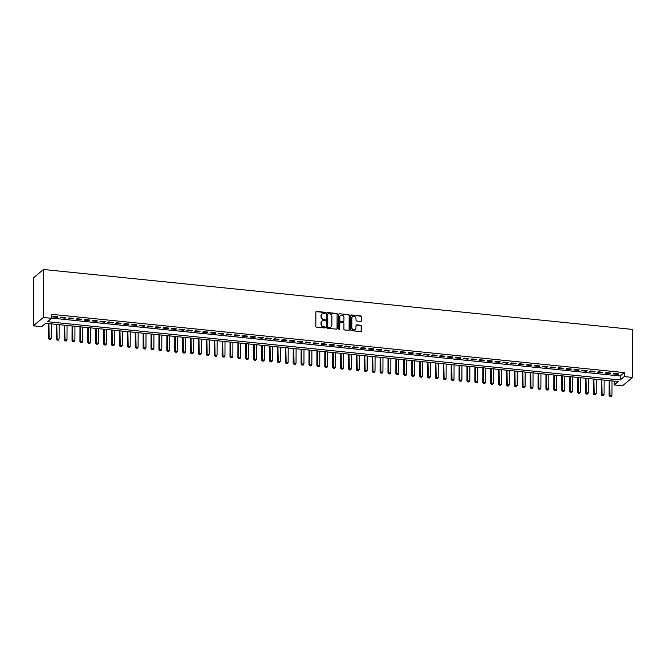 <?xml version="1.0" encoding="UTF-8"?>
<svg xmlns="http://www.w3.org/2000/svg" width="666" height="666" viewBox="0 0 666 666"><rect width="100%" height="100%" fill="white"/><g stroke="black" fill="none" stroke-linecap="round" stroke-linejoin="round"><path stroke-width="1" d="M325.408 312.87A0.574 0.516 50.2 0 0 324.875 312.262L316.633 311.43A0.816 0.741 50.2 0 0 315.859 312.138L315.809 326.265A0.816 0.741 50.2 0 0 316.575 327.131L324.817 327.972A0.574 0.516 50.2 0 0 325.358 327.472A0.574 0.516 50.2 0 0 324.817 326.873L323.751 326.765A2.622 2.381 50.2 0 1 321.278 323.992L321.287 322.819A2.622 2.381 50.2 0 1 323.776 320.554L324.841 320.671A0.574 0.516 50.2 0 0 325.383 320.171A0.574 0.516 50.2 0 0 324.841 319.563L323.776 319.455A2.622 2.381 50.2 0 1 321.303 316.691L321.312 315.517A2.622 2.381 50.2 0 1 323.801 313.253L324.866 313.361A0.574 0.516 50.2 0 0 325.408 312.87M325.075 313.345A0.574 0.516 50.2 0 0 324.6 312.496L316.358 311.655A0.816 0.741 50.2 0 0 315.984 311.713M325.025 327.947A0.574 0.516 50.2 0 0 324.55 327.098L323.751 326.765M325.05 320.646A0.574 0.516 50.2 0 0 324.575 319.797L323.776 319.455M360.689 321.445A0.816 0.741 50.2 0 0 361.463 320.746L361.48 316.775A0.816 0.741 50.2 0 0 360.706 315.909L351.556 314.985A0.816 0.741 50.2 0 0 350.782 315.684L350.732 329.82A0.816 0.741 50.2 0 0 351.506 330.686L360.656 331.618A0.816 0.741 50.2 0 0 361.43 330.91L361.447 326.124A0.816 0.741 50.2 0 0 360.672 325.258L356.76 324.858A0.816 0.741 50.2 0 0 355.985 325.566L355.977 327.938A2.189 1.99 50.2 0 1 353.063 329.57A2.189 1.99 50.2 0 1 351.823 327.514L351.856 318.215A2.189 1.99 50.2 0 1 354.77 316.583A2.189 1.99 50.2 0 1 356.002 318.631L356.002 320.188A0.816 0.741 50.2 0 0 356.776 321.045L360.689 321.445M51.623 318.115L620.188 375.982L624.25 372.594L624.242 376.59L632.534 377.439L632.7 329.445L43.498 269.48L33.467 277.839L33.3 325.832L41.592 326.673L45.663 323.285L618.273 381.56L614.21 384.948L622.502 385.797L632.534 377.439M624.25 372.594L51.64 314.319L51.623 318.315L43.332 317.474L43.498 269.48M337.371 314.327A0.816 0.741 50.2 0 0 336.596 313.461L327.447 312.529A0.816 0.741 50.2 0 0 326.673 313.236L326.623 327.364A0.816 0.741 50.2 0 0 327.397 328.23L336.538 329.162A0.816 0.741 50.2 0 0 337.321 328.455L337.096 314.552A0.816 0.741 50.2 0 0 336.322 313.686L327.181 312.754A0.816 0.741 50.2 0 0 326.798 312.812M339.502 313.753L348.651 314.685A0.816 0.741 50.2 0 1 349.425 315.551L349.375 329.678A0.816 0.741 50.2 0 1 348.593 330.386L344.68 329.986A0.816 0.741 50.2 0 1 343.906 329.129L343.931 323.393A0.816 0.741 50.2 0 0 343.156 322.527L340.559 322.269A0.816 0.741 50.2 0 0 339.785 322.968L339.76 328.937A0.574 0.516 50.2 0 1 339.002 329.362A0.574 0.516 50.2 0 1 338.678 328.829L338.728 314.46A0.816 0.741 50.2 0 1 339.502 313.753L348.651 314.685M57.967 316.8L53.23 316.317L52.547 316.883L57.284 317.366L57.967 316.8M65.867 317.607L61.122 317.124L60.448 317.682L65.185 318.165L65.867 317.607M73.76 318.406L69.023 317.923L68.348 318.49L73.085 318.972L73.76 318.406M81.66 319.214L76.923 318.731L76.24 319.297L80.986 319.772L81.66 319.214M89.56 320.013L84.823 319.53L84.141 320.096L88.878 320.579L89.56 320.013M97.452 320.821L92.716 320.338L92.041 320.904L96.778 321.387L97.452 320.821M105.353 321.62L100.616 321.137L99.942 321.703L104.679 322.186L105.353 321.62M113.253 322.427L108.516 321.944L107.834 322.51L112.579 322.993L113.253 322.427M121.154 323.226L116.408 322.744L115.734 323.31L120.471 323.793L121.154 323.226M129.046 324.034L124.309 323.551L123.635 324.117L128.371 324.6L129.046 324.034M136.946 324.833L132.209 324.359L131.527 324.916L136.272 325.399L136.946 324.833M144.847 325.641L140.11 325.158L139.427 325.724L144.164 326.207L144.847 325.641M152.747 326.448L148.002 325.965L147.328 326.531L152.064 327.006L152.747 326.448M160.639 327.247L155.902 326.765L155.228 327.331L159.965 327.814L160.639 327.247M168.54 328.055L163.803 327.572L163.12 328.138L167.865 328.621L168.54 328.055M176.44 328.854L171.695 328.371L171.02 328.937L175.757 329.42L176.44 328.854M184.332 329.662L179.595 329.179L178.921 329.745L183.658 330.228L184.332 329.662M192.233 330.461L187.496 329.978L186.821 330.544L191.558 331.027L192.233 330.461M200.133 331.268L195.396 330.786L194.713 331.352L199.45 331.835L200.133 331.268M208.033 332.068L203.288 331.593L202.614 332.151L207.351 332.634L208.033 332.068M215.926 332.875L211.189 332.392L210.514 332.958L215.251 333.441L215.926 332.875M223.826 333.683L219.089 333.2L218.406 333.758L223.152 334.24L223.826 333.683M231.726 334.482L226.989 333.999L226.307 334.565L231.044 335.048L231.726 334.482M239.627 335.289L234.882 334.807L234.207 335.373L238.944 335.855L239.627 335.289M247.519 336.089L242.782 335.606L242.108 336.172L246.845 336.655L247.519 336.089M255.419 336.896L250.682 336.413L250 336.979L254.745 337.462L255.419 336.896M263.32 337.695L258.575 337.212L257.9 337.779L262.637 338.261L263.32 337.695M271.212 338.503L266.475 338.02L265.801 338.586L270.538 339.069L271.212 338.503M279.112 339.302L274.375 338.827L273.701 339.385L278.438 339.868L279.112 339.302M287.013 340.11L282.276 339.627L281.593 340.193L286.33 340.676L287.013 340.11M294.913 340.917L290.168 340.434L289.494 340.992L294.23 341.475L294.913 340.917M302.805 341.716L298.068 341.233L297.394 341.8L302.131 342.282L302.805 341.716M310.706 342.524L305.969 342.041L305.286 342.607L310.031 343.082L310.706 342.524M318.606 343.323L313.869 342.84L313.187 343.406L317.923 343.889L318.606 343.323M326.507 344.131L321.761 343.648L321.087 344.214L325.824 344.697L326.507 344.131M334.399 344.93L329.662 344.447L328.987 345.013L333.724 345.496L334.399 344.93M342.299 345.737L337.562 345.254L336.879 345.82L341.625 346.303L342.299 345.737M350.199 346.536L345.454 346.054L344.78 346.62L349.517 347.103L350.199 346.536M358.092 347.344L353.355 346.861L352.68 347.427L357.417 347.91L358.092 347.344M365.992 348.151L361.255 347.669L360.572 348.226L365.318 348.709L365.992 348.151M373.892 348.951L369.155 348.468L368.473 349.034L373.21 349.517L373.892 348.951M381.793 349.758L377.048 349.275L376.373 349.841L381.11 350.316L381.793 349.758M389.685 350.557L384.948 350.075L384.274 350.641L389.011 351.124L389.685 350.557M397.585 351.365L392.848 350.882L392.166 351.448L396.911 351.931L397.585 351.365M405.486 352.164L400.749 351.681L400.066 352.247L404.803 352.73L405.486 352.164M413.378 352.972L408.641 352.489L407.967 353.055L412.704 353.538L413.378 352.972M421.278 353.771L416.541 353.288L415.867 353.854L420.604 354.337L421.278 353.771M429.179 354.578L424.442 354.096L423.759 354.662L428.504 355.145L429.179 354.578M437.079 355.378L432.334 354.903L431.66 355.461L436.397 355.944L437.079 355.378M444.971 356.185L440.234 355.702L439.56 356.268L444.297 356.751L444.971 356.185M452.872 356.993L448.135 356.51L447.452 357.068L452.197 357.55L452.872 356.993M460.772 357.792L456.035 357.309L455.353 357.875L460.089 358.358L460.772 357.792M468.673 358.599L463.927 358.117L463.253 358.683L467.99 359.165L468.673 358.599M476.565 359.399L471.828 358.916L471.153 359.482L475.89 359.965L476.565 359.399M484.465 360.206L479.728 359.723L479.045 360.289L483.791 360.772L484.465 360.206M492.365 361.005L487.629 360.522L486.946 361.089L491.683 361.571L492.365 361.005M500.258 361.813L495.521 361.33L494.846 361.896L499.583 362.379L500.258 361.813M508.158 362.612L503.421 362.137L502.747 362.695L507.484 363.178L508.158 362.612M516.058 363.42L511.322 362.937L510.639 363.503L515.384 363.986L516.058 363.42M523.959 364.227L519.214 363.744L518.539 364.302L523.276 364.785L523.959 364.227M531.851 365.026L527.114 364.543L526.44 365.11L531.177 365.592L531.851 365.026M539.751 365.834L535.014 365.351L534.332 365.917L539.077 366.392L539.751 365.834M547.652 366.633L542.915 366.15L542.232 366.716L546.969 367.199L547.652 366.633M555.552 367.441L550.807 366.958L550.133 367.524L554.87 368.007L555.552 367.441M563.444 368.24L558.707 367.757L558.033 368.323L562.77 368.806L563.444 368.24M571.345 369.047L566.608 368.564L565.925 369.13L570.67 369.613L571.345 369.047M579.245 369.846L574.5 369.364L573.826 369.93L578.563 370.413L579.245 369.846M587.137 370.654L582.4 370.171L581.726 370.737L586.463 371.22L587.137 370.654M595.038 371.462L590.301 370.979L589.626 371.536L594.363 372.019L595.038 371.462M602.938 372.261L598.201 371.778L597.519 372.344L602.255 372.827L602.938 372.261M610.839 373.068L606.093 372.585L605.419 373.151L610.156 373.626L610.839 373.068M613.319 373.951L618.056 374.434L618.731 373.867L613.994 373.385L613.319 373.951M614.218 381.152L614.21 384.948M51.623 318.315L47.561 321.703L620.171 379.978L624.242 376.59M43.332 317.474L33.3 325.832M620.188 375.982L620.171 379.978M57.284 317.366L57.293 316.733M65.185 318.165L65.185 317.532M73.085 318.972L73.085 318.34M80.986 319.772L80.986 319.139M88.878 320.579L88.886 319.946M96.778 321.387L96.778 320.746M104.679 322.186L104.679 321.553M112.579 322.993L112.579 322.361M120.471 323.793L120.479 323.16M128.371 324.6L128.371 323.967M136.272 325.399L136.272 324.767M144.164 326.207L144.172 325.574M152.064 327.006L152.064 326.373M159.965 327.814L159.965 327.181M167.865 328.621L167.865 327.98M175.757 329.42L175.766 328.788M183.658 330.228L183.658 329.595M191.558 331.027L191.558 330.394M199.45 331.835L199.459 331.202M207.351 332.634L207.351 332.001M215.251 333.441L215.251 332.809M223.152 334.24L223.152 333.608M231.044 335.048L231.052 334.415M238.944 335.855L238.944 335.214M246.845 336.655L246.845 336.022M254.745 337.462L254.745 336.83M262.637 338.261L262.645 337.629M270.538 339.069L270.538 338.436M278.438 339.868L278.438 339.235M286.33 340.676L286.338 340.043M294.23 341.475L294.23 340.842M302.131 342.282L302.131 341.65M310.031 343.082L310.031 342.449M317.923 343.889L317.932 343.256M325.824 344.697L325.824 344.056M333.724 345.496L333.724 344.863M341.625 346.303L341.625 345.671M349.517 347.103L349.525 346.47M357.417 347.91L357.417 347.277M365.318 348.709L365.318 348.077M373.21 349.517L373.218 348.884M381.11 350.316L381.11 349.683M389.011 351.124L389.011 350.491M396.911 351.931L396.911 351.29M404.803 352.73L404.811 352.098M412.704 353.538L412.704 352.905M420.604 354.337L420.604 353.704M428.504 355.145L428.504 354.512M436.397 355.944L436.405 355.311M444.297 356.751L444.297 356.119M452.197 357.55L452.197 356.918M460.089 358.358L460.098 357.725M467.99 359.165L467.99 358.524M475.89 359.965L475.89 359.332M483.791 360.772L483.791 360.14M491.683 361.571L491.691 360.939M499.583 362.379L499.583 361.746M507.484 363.178L507.484 362.545M515.384 363.986L515.384 363.353M523.276 364.785L523.285 364.152M531.177 365.592L531.177 364.96M539.077 366.392L539.077 365.759M546.969 367.199L546.977 366.566M554.87 368.007L554.87 367.366M562.77 368.806L562.77 368.173M570.67 369.613L570.67 368.981M578.563 370.413L578.571 369.78M586.463 371.22L586.463 370.587M594.363 372.019L594.363 371.387M602.255 372.827L602.264 372.194M610.156 373.626L610.156 372.993M618.056 374.434L618.056 373.801M321.986 313.869A2.622 2.381 50.2 0 0 321.037 315.742L321.312 315.517M323.51 319.688A2.622 2.381 50.2 0 1 321.037 316.916L321.037 315.742M321.953 321.17A2.622 2.381 50.2 0 0 321.012 323.043L321.287 322.819M323.485 326.989A2.622 2.381 50.2 0 1 321.012 324.225L321.012 323.043M336.921 329.104A0.816 0.741 50.2 0 0 337.046 328.679L337.096 314.552M328.296 313.711A0.574 0.516 50.2 0 0 327.755 314.21L327.705 326.615A0.574 0.516 50.2 0 0 328.246 327.214L329.37 327.331A2.622 2.381 50.2 0 0 331.868 325.075L331.893 316.591A2.622 2.381 50.2 0 0 329.42 313.828L328.296 313.711M327.814 313.961A0.574 0.516 50.2 0 0 327.481 314.435L327.755 314.21M330.919 326.939A2.622 2.381 50.2 0 1 329.104 327.555L327.98 327.447A0.574 0.516 50.2 0 1 327.439 326.84L327.481 314.435M348.976 330.328A0.816 0.741 50.2 0 0 349.101 329.911L349.15 315.776A0.816 0.741 50.2 0 0 348.385 314.91M339.91 322.552A0.816 0.741 50.2 0 0 339.51 323.201L339.76 328.937M343.947 317.449A2.189 1.99 50.2 0 0 340.476 315.551A2.189 1.99 50.2 0 0 339.802 317.024L339.793 320.304A0.816 0.741 50.2 0 0 340.567 321.17L343.156 321.428A0.816 0.741 50.2 0 0 343.939 320.729L343.947 317.449M340.343 315.667A2.189 1.99 50.2 0 0 339.535 317.249L339.802 317.024M343.539 321.37A0.816 0.741 50.2 0 1 342.89 321.661L340.293 321.395A0.816 0.741 50.2 0 1 339.518 320.529L339.535 317.249M352.397 316.858A2.189 1.99 50.2 0 0 351.59 318.44L351.856 318.215M355.161 329.52A2.189 1.99 50.2 0 1 351.556 327.739L351.59 318.44M361.03 331.551A0.816 0.741 50.2 0 0 361.155 331.135L361.172 326.348A0.816 0.741 50.2 0 0 360.406 325.483L356.485 325.083A0.816 0.741 50.2 0 0 356.11 325.141M361.064 321.387A0.816 0.741 50.2 0 0 361.197 320.97L361.205 316.999A0.816 0.741 50.2 0 0 360.439 316.142L351.29 315.209A0.816 0.741 50.2 0 0 350.907 315.268M48.402 323.568L48.343 338.403L51.207 338.236L51.257 323.859M49.142 339.327L50.408 339.385L49.142 339.327L48.343 338.403M48.884 323.618L49.217 339.26M51.207 338.236L50.408 339.385M56.294 324.367L56.244 339.202L59.099 339.036L59.149 324.658M57.035 340.135L58.3 340.184L57.035 340.135L56.244 339.202M56.785 324.417L57.118 340.068M59.099 339.036L58.3 340.184M64.194 325.175L64.144 340.01L67 339.843L67.05 325.466M64.935 340.934L66.2 340.992L64.935 340.934L64.144 340.01M64.685 325.224L65.018 340.867M67 339.843L66.2 340.992M72.094 325.974L72.045 340.809L74.9 340.642L74.95 326.265M72.835 341.741L74.101 341.791L72.835 341.741L72.045 340.809M72.577 326.024L72.919 341.675M74.9 340.642L74.101 341.791M79.995 326.781L79.937 341.616L82.8 341.45L82.85 327.073M80.736 342.549L82.001 342.599L80.736 342.549L79.937 341.616M80.478 326.831L80.811 342.474M82.8 341.45L82.001 342.599M87.887 327.589L87.837 342.416L90.693 342.249L90.743 327.872M88.628 343.348L89.893 343.398L88.628 343.348L87.837 342.416M88.378 327.63L88.711 343.281M90.693 342.249L89.893 343.398M95.787 328.388L95.737 343.223L98.593 343.057L98.643 328.679M96.528 344.155L97.794 344.205L96.528 344.155L95.737 343.223M96.27 328.438L96.612 344.089M98.593 343.057L97.794 344.205M103.688 329.195L103.638 344.022L106.493 343.864L106.543 329.487M104.429 344.955L105.694 345.013L104.429 344.955L103.638 344.022M104.171 329.245L104.504 344.888M106.493 343.864L105.694 345.013M111.58 329.995L111.53 344.83L114.394 344.663L114.444 330.286M112.321 345.762L113.586 345.812L112.321 345.762L111.53 344.83M112.071 330.045L112.404 345.696M114.394 344.663L113.586 345.812M119.48 330.802L119.43 345.637L122.286 345.471L122.336 331.094M120.221 346.561L121.487 346.62L120.221 346.561L119.43 345.637M119.972 330.852L120.305 346.495M122.286 345.471L121.487 346.62M127.381 331.601L127.331 346.437L130.186 346.27L130.236 331.893M128.122 347.369L129.387 347.419L128.122 347.369L127.331 346.437M127.864 331.651L128.205 347.302M130.186 346.27L129.387 347.419M135.281 332.409L135.223 347.244L138.087 347.078L138.137 332.7M136.022 348.168L137.288 348.226L136.022 348.168L135.223 347.244M135.764 332.459L136.097 348.102M138.087 347.078L137.288 348.226M143.173 333.208L143.123 348.043L145.979 347.877L146.029 333.5M143.914 348.976L145.18 349.026L143.914 348.976L143.123 348.043M143.665 333.258L143.998 348.909M145.979 347.877L145.18 349.026M151.074 334.016L151.024 348.851L153.879 348.684L153.929 334.307M151.815 349.783L153.08 349.833L151.815 349.783L151.024 348.851M151.565 334.066L151.898 349.708M153.879 348.684L153.08 349.833M158.974 334.823L158.924 349.65L161.78 349.483L161.83 335.106M159.715 350.582L160.981 350.632L159.715 350.582L158.924 349.65M159.457 334.865L159.798 350.516M161.78 349.483L160.981 350.632M166.875 335.622L166.816 350.458L169.68 350.291L169.73 335.914M167.607 351.39L168.881 351.44L167.607 351.39L166.816 350.458M167.357 335.672L167.69 351.323M169.68 350.291L168.881 351.44M174.767 336.43L174.717 351.257L177.572 351.099L177.622 336.721M175.508 352.189L176.773 352.247L175.508 352.189L174.717 351.257M175.258 336.48L175.591 352.123M177.572 351.099L176.773 352.247M182.667 337.229L182.617 352.064L185.473 351.898L185.523 337.52M183.408 352.997L184.673 353.047L183.408 352.997L182.617 352.064M183.15 337.279L183.491 352.93M185.473 351.898L184.673 353.047M190.568 338.037L190.518 352.872L193.373 352.705L193.423 338.328M191.309 353.796L192.574 353.854L191.309 353.796L190.518 352.872M191.05 338.087L191.383 353.729M193.373 352.705L192.574 353.854M198.46 338.836L198.41 353.671L201.265 353.504L201.323 339.127M199.201 354.603L200.466 354.653L199.201 354.603L198.41 353.671M198.951 338.886L199.284 354.537M201.265 353.504L200.466 354.653M206.36 339.643L206.31 354.478L209.166 354.312L209.216 339.935M207.101 355.403L208.366 355.461L207.101 355.403L206.31 354.478M206.851 339.693L207.184 355.336M209.166 354.312L208.366 355.461M214.261 340.443L214.211 355.278L217.066 355.111L217.116 340.734M215.001 356.21L216.267 356.26L215.001 356.21L214.211 355.278M214.743 340.493L215.085 356.144M217.066 355.111L216.267 356.26M222.161 341.25L222.103 356.085L224.966 355.919L225.016 341.541M222.902 357.018L224.167 357.068L222.902 357.018L222.103 356.085M222.644 341.3L222.977 356.943M224.966 355.919L224.167 357.068M230.053 342.049L230.003 356.884L232.859 356.718L232.909 342.341M230.794 357.817L232.059 357.867L230.794 357.817L230.003 356.884M230.544 342.099L230.877 357.75M232.859 356.718L232.059 357.867M237.953 342.857L237.904 357.692L240.759 357.525L240.809 343.148M238.694 358.624L239.96 358.674L238.694 358.624L237.904 357.692M238.445 342.907L238.778 358.549M240.759 357.525L239.96 358.674M245.854 343.664L245.804 358.491L248.659 358.325L248.709 343.947M246.595 359.424L247.86 359.482L246.595 359.424L245.804 358.491M246.337 343.714L246.678 359.357M248.659 358.325L247.86 359.482M253.754 344.464L253.696 359.299L256.56 359.132L256.61 344.755M254.487 360.231L255.761 360.281L254.487 360.231L253.696 359.299M254.237 344.513L254.57 360.164M256.56 359.132L255.761 360.281M261.646 345.271L261.596 360.098L264.452 359.94L264.502 345.562M262.387 361.03L263.653 361.089L262.387 361.03L261.596 360.098M262.138 345.321L262.471 360.964M264.452 359.94L263.653 361.089M269.547 346.07L269.497 360.905L272.352 360.739L272.402 346.362M270.288 361.838L271.553 361.888L270.288 361.838L269.497 360.905M270.03 346.12L270.371 361.771M272.352 360.739L271.553 361.888M277.447 346.878L277.397 361.713L280.253 361.546L280.303 347.169M278.188 362.637L279.454 362.695L278.188 362.637L277.397 361.713M277.93 346.928L278.263 362.57M280.253 361.546L279.454 362.695M285.339 347.677L285.289 362.512L288.145 362.346L288.195 347.968M286.08 363.445L287.346 363.494L286.08 363.445L285.289 362.512M285.831 347.727L286.164 363.378M288.145 362.346L287.346 363.494M293.24 348.485L293.19 363.32L296.045 363.153L296.095 348.776M293.981 364.244L295.246 364.302L293.981 364.244L293.19 363.32M293.731 348.534L294.064 364.177M296.045 363.153L295.246 364.302M301.14 349.284L301.09 364.119L303.946 363.952L303.996 349.575M301.881 365.051L303.147 365.101L301.881 365.051L301.09 364.119M301.623 349.334L301.964 364.985M303.946 363.952L303.147 365.101M309.041 350.091L308.982 364.926L311.846 364.76L311.896 350.383M309.782 365.859L311.047 365.909L309.782 365.859L308.982 364.926M309.524 350.141L309.856 365.784M311.846 364.76L311.047 365.909M316.933 350.899L316.883 365.726L319.738 365.559L319.788 351.182M317.674 366.658L318.939 366.708L317.674 366.658L316.883 365.726M317.424 350.94L317.757 366.591M319.738 365.559L318.939 366.708M324.833 351.698L324.783 366.533L327.639 366.367L327.689 351.989M325.574 367.465L326.84 367.515L325.574 367.465L324.783 366.533M325.324 351.748L325.657 367.399M327.639 366.367L326.84 367.515M332.734 352.505L332.684 367.332L335.539 367.174L335.589 352.797M333.475 368.265L334.74 368.323L333.475 368.265L332.684 367.332M333.216 352.555L333.549 368.198M335.539 367.174L334.74 368.323M340.634 353.305L340.576 368.14L343.44 367.973L343.49 353.596M341.367 369.072L342.64 369.122L341.367 369.072L340.576 368.14M341.117 353.355L341.45 369.006M343.44 367.973L342.64 369.122M348.526 354.112L348.476 368.947L351.332 368.781L351.382 354.404M349.267 369.871L350.532 369.93L349.267 369.871L348.476 368.947M349.017 354.162L349.35 369.805M351.332 368.781L350.532 369.93M356.427 354.911L356.377 369.747L359.232 369.58L359.282 355.203M357.167 370.679L358.433 370.729L357.167 370.679L356.377 369.747M356.909 354.961L357.251 370.612M359.232 369.58L358.433 370.729M364.327 355.719L364.269 370.554L367.132 370.388L367.182 356.01M365.068 371.478L366.333 371.536L365.068 371.478L364.269 370.554M364.81 355.769L365.143 371.412M367.132 370.388L366.333 371.536M372.219 356.518L372.169 371.353L375.025 371.187L375.075 356.81M372.96 372.286L374.225 372.336L372.96 372.286L372.169 371.353M372.71 356.568L373.043 372.219M375.025 371.187L374.225 372.336M380.12 357.326L380.07 372.161L382.925 371.994L382.975 357.617M380.86 373.093L382.126 373.143L380.86 373.093L380.07 372.161M380.611 357.376L380.944 373.018M382.925 371.994L382.126 373.143M388.02 358.133L387.97 372.96L390.825 372.793L390.875 358.416M388.761 373.892L390.026 373.942L388.761 373.892L387.97 372.96M388.503 358.175L388.844 373.826M390.825 372.793L390.026 373.942M395.92 358.932L395.862 373.768L398.726 373.601L398.776 359.224M396.661 374.7L397.927 374.75L396.661 374.7L395.862 373.768M396.403 358.982L396.736 374.633M398.726 373.601L397.927 374.75M403.812 359.74L403.762 374.567L406.618 374.409L406.668 360.031M404.553 375.499L405.819 375.557L404.553 375.499L403.762 374.567M404.304 359.79L404.637 375.433M406.618 374.409L405.819 375.557M411.713 360.539L411.663 375.374L414.518 375.208L414.568 360.83M412.454 376.307L413.719 376.357L412.454 376.307L411.663 375.374M412.196 360.589L412.537 376.24M414.518 375.208L413.719 376.357M419.613 361.347L419.563 376.182L422.419 376.015L422.469 361.638M420.354 377.106L421.62 377.164L420.354 377.106L419.563 376.182M420.096 361.397L420.429 377.039M422.419 376.015L421.62 377.164M427.514 362.146L427.455 376.981L430.319 376.814L430.369 362.437M428.246 377.913L429.52 377.963L428.246 377.913L427.455 376.981M427.997 362.196L428.33 377.847M430.319 376.814L429.52 377.963M435.406 362.953L435.356 377.788L438.211 377.622L438.261 363.245M436.147 378.713L437.412 378.771L436.147 378.713L435.356 377.788M435.897 363.003L436.23 378.646M438.211 377.622L437.412 378.771M443.306 363.753L443.256 378.588L446.112 378.421L446.162 364.044M444.047 379.52L445.313 379.57L444.047 379.52L443.256 378.588M443.789 363.803L444.13 379.454M446.112 378.421L445.313 379.57M451.207 364.56L451.148 379.395L454.012 379.229L454.062 364.851M451.948 380.328L453.213 380.378L451.948 380.328L451.148 379.395M451.69 364.61L452.023 380.253M454.012 379.229L453.213 380.378M459.099 365.359L459.049 380.194L461.904 380.028L461.954 365.651M459.84 381.127L461.105 381.177L459.84 381.127L459.049 380.194M459.59 365.409L459.923 381.06M461.904 380.028L461.105 381.177M466.999 366.167L466.949 381.002L469.805 380.835L469.855 366.458M467.74 381.934L469.006 381.984L467.74 381.934L466.949 381.002M467.49 366.217L467.823 381.859M469.805 380.835L469.006 381.984M474.9 366.974L474.85 381.801L477.705 381.643L477.755 367.266M475.641 382.734L476.906 382.792L475.641 382.734L474.85 381.801M475.382 367.024L475.724 382.667M477.705 381.643L476.906 382.792M482.8 367.774L482.742 382.609L485.606 382.442L485.656 368.065M483.541 383.541L484.806 383.591L483.541 383.541L482.742 382.609M483.283 367.823L483.616 383.474M485.606 382.442L484.806 383.591M490.692 368.581L490.642 383.408L493.498 383.25L493.548 368.872M491.433 384.34L492.698 384.399L491.433 384.34L490.642 383.408M491.183 368.631L491.516 384.274M493.498 383.25L492.698 384.399M498.593 369.38L498.543 384.215L501.398 384.049L501.448 369.672M499.333 385.148L500.599 385.198L499.333 385.148L498.543 384.215M499.075 369.43L499.417 385.081M501.398 384.049L500.599 385.198M506.493 370.188L506.443 385.023L509.299 384.856L509.348 370.479M507.234 385.947L508.499 386.005L507.234 385.947L506.443 385.023M506.976 370.238L507.309 385.88M509.299 384.856L508.499 386.005M514.385 370.987L514.335 385.822L517.199 385.656L517.249 371.278M515.126 386.755L516.391 386.804L515.126 386.755L514.335 385.822M514.876 371.037L515.209 386.688M517.199 385.656L516.391 386.804M522.286 371.795L522.236 386.63L525.091 386.463L525.141 372.086M523.026 387.554L524.292 387.612L523.026 387.554L522.236 386.63M522.777 371.844L523.11 387.487M525.091 386.463L524.292 387.612M530.186 372.594L530.136 387.429L532.991 387.262L533.041 372.885M530.927 388.361L532.192 388.411L530.927 388.361L530.136 387.429M530.669 372.644L531.01 388.295M532.991 387.262L532.192 388.411M538.086 373.401L538.028 388.236L540.892 388.07L540.942 373.693M538.827 389.169L540.093 389.219L538.827 389.169L538.028 388.236M538.569 373.451L538.902 389.094M540.892 388.07L540.093 389.219M545.978 374.209L545.929 389.036L548.784 388.869L548.834 374.492M546.719 389.968L547.985 390.018L546.719 389.968L545.929 389.036M546.47 374.259L546.803 389.901M548.784 388.869L547.985 390.018M553.879 375.008L553.829 389.843L556.684 389.677L556.734 375.299M554.62 390.775L555.885 390.825L554.62 390.775L553.829 389.843M554.37 375.058L554.703 390.709M556.684 389.677L555.885 390.825M561.779 375.815L561.729 390.642L564.585 390.484L564.635 376.107M562.52 391.575L563.786 391.633L562.52 391.575L561.729 390.642M562.262 375.865L562.603 391.508M564.585 390.484L563.786 391.633M569.68 376.615L569.621 391.45L572.485 391.283L572.535 376.906M570.412 392.382L571.686 392.432L570.412 392.382L569.621 391.45M570.163 376.665L570.496 392.316M572.485 391.283L571.686 392.432M577.572 377.422L577.522 392.257L580.377 392.091L580.427 377.714M578.313 393.181L579.578 393.24L578.313 393.181L577.522 392.257M578.063 377.472L578.396 393.115M580.377 392.091L579.578 393.24M585.472 378.221L585.422 393.057L588.278 392.89L588.328 378.513M586.213 393.989L587.479 394.039L586.213 393.989L585.422 393.057M585.955 378.271L586.296 393.922M588.278 392.89L587.479 394.039M593.373 379.029L593.323 393.864L596.178 393.698L596.228 379.32M594.114 394.788L595.379 394.846L594.114 394.788L593.323 393.864M593.856 379.079L594.189 394.722M596.178 393.698L595.379 394.846M601.265 379.828L601.215 394.663L604.07 394.497L604.129 380.12M602.006 395.596L603.271 395.646L602.006 395.596L601.215 394.663M601.756 379.878L602.089 395.529M604.07 394.497L603.271 395.646M609.165 380.636L609.115 395.471L611.971 395.304L612.021 380.927M609.906 396.403L611.172 396.453L609.906 396.403L609.115 395.471M609.656 380.686L609.989 396.328M611.971 395.304L611.172 396.453"/></g></svg>
